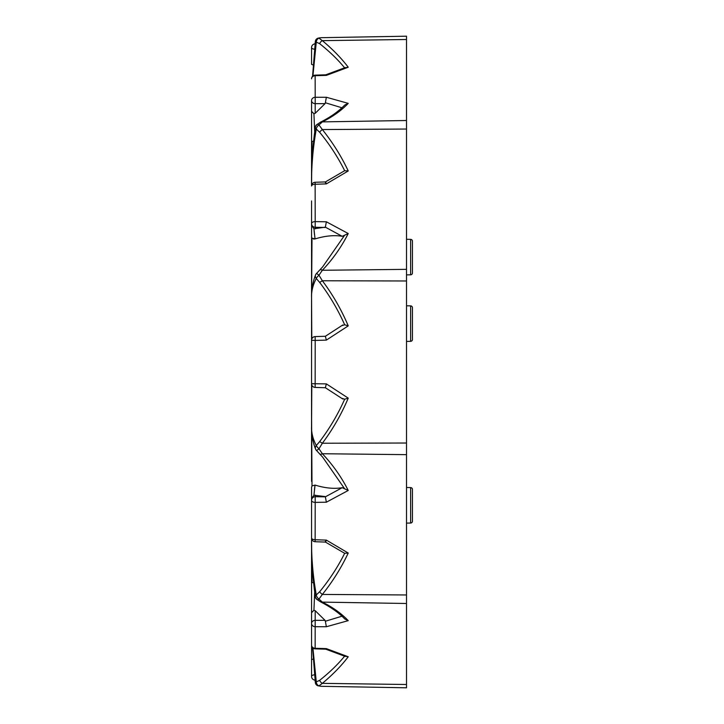 <?xml version="1.0" encoding="UTF-8"?>
<svg xmlns="http://www.w3.org/2000/svg" width="724" height="724" viewBox="0 0 724 724"><rect width="100%" height="100%" fill="white"/><g stroke="black" fill="none" stroke-linecap="round" stroke-linejoin="round"><path stroke-width="1.09" d="M406.508 523.117L410.626 523.045A1.855 1.855 0 0 0 412.445 521.189L412.445 489.433A1.855 1.855 0 0 0 410.626 487.578L406.508 487.505M406.508 341.402L410.626 341.33A1.855 1.855 0 0 0 412.445 339.475L412.445 307.718A1.855 1.855 0 0 0 410.626 305.872L406.508 305.799M406.508 274.894L410.626 274.821A1.855 1.855 0 0 0 412.445 272.966L412.445 241.21A1.855 1.855 0 0 0 410.626 239.354L406.508 239.282M314.497 674.795A3.71 1.656 0 0 0 311.555 676.415L311.555 645.156A3.71 3.131 0 0 0 315.202 648.288L326.361 648.623L348.235 656.768C341.429 665.745 332.805 674.605 322.352 683.356L318.976 685.818L321.166 686.307L406.508 687.8L406.508 603.49L322.352 602.115C332.805 607.309 341.429 613.481 348.235 620.64L326.361 626.74L315.202 626.722A3.71 3.285 180 0 1 311.555 623.436L311.555 612.712L311.555 623.436A3.71 3.095 0 0 1 315.202 620.341L325.058 620.359L325.366 621.237L342.199 616.142M311.555 623.436L311.555 645.156A3.71 3.71 0 0 0 315.148 648.858L315.202 610.694L325.058 620.359M312.922 648.025L316.288 681.908A3.71 0.95 173.1 0 0 315.356 682.687A3.71 3.71 0 0 0 317.954 685.782A3.71 2.661 -73 0 0 318.976 685.818A3.71 2.679 74.8 0 1 316.288 681.908L319.664 680.316C329.61 672.424 337.945 664.351 344.669 656.116L348.235 656.768M311.555 676.415A3.71 3.71 0 0 0 315.058 680.126L315.356 682.687A3.71 0.95 173.1 0 0 316.288 683.184L312.868 647.98M315.139 541.724A3.71 3.71 0 0 1 311.555 538.013A3.71 1.72 0 0 0 315.202 539.733L326.361 540.113L348.235 553.036C341.429 567.535 332.805 581.336 322.352 594.44L318.976 599.056L322.352 602.115A3.71 2.769 -63.5 0 1 320.759 601.97L316.723 599.327A3.71 1.928 -51.3 0 0 318.976 599.056A3.71 1.982 52.1 0 1 316.288 594.92A3.71 2.606 170.6 0 0 315.383 597.038A3.71 3.71 0 0 0 316.723 599.327L316.723 599.327A3.71 1.928 -51.3 0 1 316.288 598.395A3.71 2.606 170.6 0 1 315.383 597.038L315.383 597.038C312.587 577.417 311.311 557.806 311.555 538.204L311.555 582.232L311.555 538.204C311.338 557.1 312.913 575.996 316.288 594.92L319.664 591.734C329.61 579.589 337.945 566.783 344.669 553.299L325.438 542.077L315.139 541.724L315.202 502.384A3.71 1.982 180 0 1 311.555 500.402L311.555 517.18M311.555 388.535L311.555 358.833L311.555 388.535L311.555 383.72L326.361 383.883L348.235 398.128C341.429 414.264 332.805 429.296 322.352 443.242L318.976 448.771L322.352 453.731C332.805 464.772 341.429 477.016 348.235 490.465L326.361 502.212L315.202 502.384L315.202 496.7L325.366 496.836L342.199 487.695L344.669 488.827L322.696 457.188L316.288 450.265A3.71 3.557 155.6 0 1 315.664 449.342A3.71 3.71 0 0 0 316.316 450.319A3.71 0.67 -42.7 0 0 318.976 448.771A3.71 0.76 43 0 1 316.288 445.513A3.71 3.557 155.6 0 0 315.664 449.342L315.664 449.342C312.632 441.504 311.266 433.884 311.555 426.499L311.555 383.72A3.71 3.71 0 0 0 315.157 387.421L315.202 340.434L311.555 340.28L311.555 291.528M316.316 273.681L319.718 270.052A3.71 1.846 43.4 0 0 319.664 270.124L316.288 273.735A3.71 3.557 24.4 0 0 315.664 274.658A3.71 3.71 0 0 1 316.316 273.681A3.71 0.67 42.7 0 1 318.976 275.229L322.352 280.758C332.805 294.704 341.429 309.736 348.235 325.872L326.361 340.117L315.202 340.434L315.157 336.579A3.71 3.71 0 0 0 311.555 340.28L311.555 345.067M311.555 295.184L311.555 297.501C311.266 290.116 312.632 282.496 315.664 274.658L315.664 274.658A3.71 3.557 24.4 0 0 316.288 278.487A3.71 0.76 -43 0 1 318.976 275.229L322.352 270.269L406.508 269.346L406.508 129.035L322.352 129.56C332.805 142.664 341.429 156.465 348.235 170.964L326.361 183.887L315.202 184.267A3.71 1.72 180 0 0 311.555 185.987A3.71 3.71 0 0 1 315.139 182.276L315.202 221.616L326.361 221.788L348.235 233.535C341.429 246.984 332.805 259.228 322.352 270.269A3.71 1.846 43.4 0 0 319.718 270.052L322.696 266.812L344.669 235.173L342.199 236.305L325.366 227.164L313.935 228.775L315.049 238.92L312.008 238.106L311.555 297.501L311.555 206.82M320.759 122.03L316.723 124.673A3.71 3.71 0 0 0 315.383 126.962A3.71 2.606 9.4 0 1 316.288 125.605A3.71 1.928 51.3 0 1 316.723 124.673A3.71 1.928 51.3 0 1 318.976 124.944L322.352 129.56A3.71 1.104 -38.7 0 0 319.664 132.266L316.288 129.08A3.71 1.982 -52.1 0 1 318.976 124.944L322.352 121.885L406.508 120.51L406.508 39.503L322.352 40.644C332.805 49.395 341.429 58.255 348.235 67.232L326.361 75.377L315.202 75.712A3.71 3.131 180 0 0 311.555 78.844A3.71 3.71 0 0 1 315.148 75.142L315.202 97.278L326.361 97.26L348.235 103.36C341.429 110.519 332.805 116.691 322.352 121.885A3.71 2.769 63.5 0 0 320.759 122.03L320.759 122.03C330.434 117.179 338.425 111.514 344.742 105.034L348.235 103.36M313.537 141.071L311.555 141.768L311.555 185.797C311.311 166.194 312.587 146.583 315.383 126.962L315.383 126.962A3.71 2.606 9.4 0 0 316.288 129.08C312.913 148.004 311.338 166.9 311.555 185.797L311.555 105.867M348.235 67.232L344.669 67.884C337.945 59.649 329.61 51.576 319.664 43.684L316.288 42.092A3.71 0.95 6.9 0 1 315.356 41.313L315.356 41.313A3.71 0.95 6.9 0 1 316.288 40.816A3.71 2.661 73 0 1 317.954 38.218A3.71 3.71 0 0 0 315.356 41.313L315.058 43.874A3.71 3.71 0 0 0 311.555 47.585L311.555 64.346L311.555 47.585A3.71 1.656 180 0 0 314.497 49.205M319.727 37.811L317.954 38.218A3.71 2.661 73 0 1 318.976 38.182L322.352 40.644A3.71 2.344 -50.2 0 0 319.664 43.684M312.922 75.975L316.288 42.092A3.71 2.679 -74.8 0 1 318.976 38.182L321.076 37.684M315.058 43.874A3.71 3.71 0 0 0 311.555 47.585M315.863 680.144L316.288 683.184A3.71 2.661 -73 0 0 317.954 685.782L321.166 686.307M311.555 268.957L311.555 271.446M311.555 242.649L311.555 236.676M311.555 481.351L311.555 426.499C311.338 432.744 312.913 439.079 316.288 445.513L319.664 441.595C329.61 428.463 337.945 414.345 344.669 399.223L342.199 398.435M321.338 37.684L406.508 36.2L406.508 39.503M406.508 120.51L406.508 129.035M406.508 269.346L406.508 280.984L322.352 280.758L319.664 282.405L316.288 278.487C312.913 284.921 311.338 291.256 311.555 297.501L311.8 338.959M319.664 441.595L322.352 443.242L406.508 443.016L406.508 280.984M406.508 443.016L406.508 454.654L322.352 453.731A3.71 1.846 -43.4 0 1 319.718 453.948L322.696 457.188M319.664 591.734A3.71 1.104 38.7 0 0 322.352 594.44L406.508 594.965L406.508 454.654M406.508 594.965L406.508 603.49M406.508 148.375L406.508 146.004M406.508 666.759L406.508 665.247M314.668 592.404L313.935 610.241L311.555 612.712L311.555 582.232L313.537 582.929M311.555 538.013L311.555 487.324L312.008 485.894L315.049 485.08C325.167 488.175 334.226 489.044 342.199 487.695M315.202 495.126L315.202 496.7A3.71 3.701 0 0 0 311.555 500.402L311.555 498.601L313.935 495.225L325.058 496.546M311.555 365.168L311.555 369.231M311.555 383.72L311.555 340.28M313.935 228.775L311.555 225.399L311.555 231.182L311.555 200.946M311.555 138.592L311.555 121.297L311.555 138.592M342.199 107.858L325.366 102.763L325.058 103.641L315.202 103.659A3.71 3.095 180 0 1 311.555 100.564L311.555 111.288L313.935 113.759L314.668 131.596M311.555 127.37L311.555 131.659M311.555 137.832L311.555 139.813M311.555 230.558L311.555 234.395M311.555 235.626L311.555 236.178M311.555 412.273L312.008 485.894M311.555 452.554L311.555 455.043M311.555 487.822L311.555 488.374M311.555 584.187L311.555 586.169M311.555 100.564A3.71 3.285 0 0 1 315.202 97.278L315.202 113.306L313.935 113.759M325.058 103.641L315.202 113.306M312.008 141.886L311.555 185.797M314.46 489.505L314.976 485.496M311.8 385.041L311.555 426.545M313.51 239.065L315.049 238.92C325.167 235.825 334.226 234.956 342.199 236.305M319.782 269.998L322.696 266.812M325.058 227.454L315.202 227.3L315.202 228.875M342.199 325.565L344.669 324.777C337.945 309.655 329.61 295.537 319.664 282.405M315.049 485.08L313.935 495.225M311.555 538.204L312.008 582.114M313.935 610.241L315.202 610.694M314.478 234.657L314.08 230.558M315.139 182.276L325.438 181.923L344.669 170.701C337.945 157.217 329.61 144.411 319.664 132.266M406.508 36.2L321.157 37.684L317.954 38.218M311.555 223.598A3.71 1.982 0 0 1 315.202 221.616L315.202 227.3A3.71 3.701 180 0 1 311.555 223.598M311.555 64.346L313.935 65.26M311.555 659.654L313.935 658.74M345.339 67.522L325.737 74.825L326.361 75.377M325.366 182.656C325.302 181.416 325.637 181.824 326.361 183.887M344.669 170.701L348.235 170.964M325.366 102.763L326.361 97.26M315.157 336.579L325.348 336.28L326.361 340.117M344.669 324.777L348.235 325.872M344.669 235.173L348.235 233.535M325.366 227.164L326.361 221.788M325.366 496.836L326.361 502.212M344.669 488.827L348.235 490.465M319.664 453.876A3.71 1.846 -43.4 0 0 319.718 453.948L316.316 450.319M344.669 399.223L348.235 398.128M342.769 399.014L325.348 387.72L326.361 383.883M325.366 621.237L326.361 626.74M348.235 620.64L344.742 618.966C339.303 613.11 331.302 607.445 320.759 601.97M344.669 553.299L348.235 553.036M325.366 541.344C325.302 542.584 325.637 542.176 326.361 540.113M319.664 680.316A3.71 2.344 50.2 0 0 322.352 683.356L406.508 684.497M345.339 656.478L325.737 649.175L326.361 648.623M410.626 523.045L410.626 487.578M410.626 341.33L410.626 305.872M410.626 274.821L410.626 239.354M315.148 75.142L325.791 74.816M315.356 41.313L312.569 76.301M325.348 336.28L342.769 324.986M325.348 387.72L315.157 387.421M315.356 682.687L312.569 647.699M325.791 649.184L315.148 648.858"/></g></svg>
